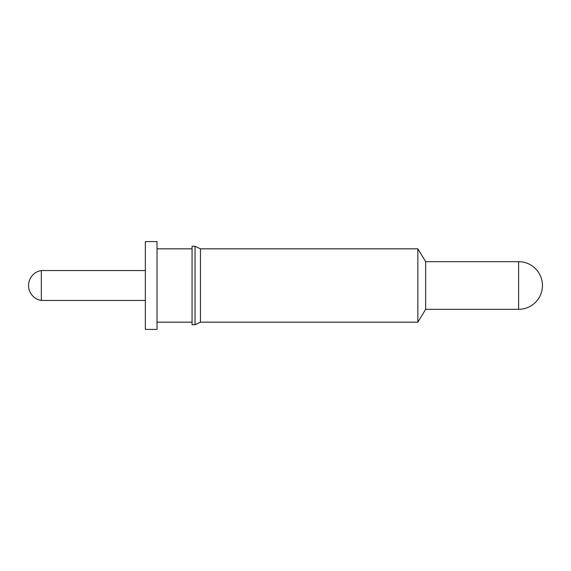 <?xml version="1.0" encoding="UTF-8"?>
<svg xmlns="http://www.w3.org/2000/svg" width="571" height="571" viewBox="0 0 571 571"><rect width="100%" height="100%" fill="white"/><g stroke="black" fill="none" stroke-linecap="round" stroke-linejoin="round"><path stroke-width="0.86" d="M518.625 309.325A23.825 23.825 0 0 0 542.45 285.5A23.825 23.825 0 0 0 518.625 261.675L518.625 309.325L425.652 309.325L417.858 322.172L417.858 248.828L425.652 261.675L425.652 309.325M425.652 261.675L518.625 261.675M417.858 248.828L200.442 248.828L200.442 322.172L417.858 322.172M200.442 248.828L195.039 246.258L195.039 324.742L200.442 322.172M195.039 246.258L192.063 246.258L192.063 324.742L195.039 324.742M157.025 322.172L192.063 322.172M157.025 248.828L192.063 248.828M145.348 241.583L145.348 329.417L157.025 329.417L157.025 241.583L145.348 241.583M41.326 300.453A15.139 15.139 0 0 1 41.326 270.547L41.326 300.453L145.348 300.453M41.326 270.547L145.348 270.547"/></g></svg>
